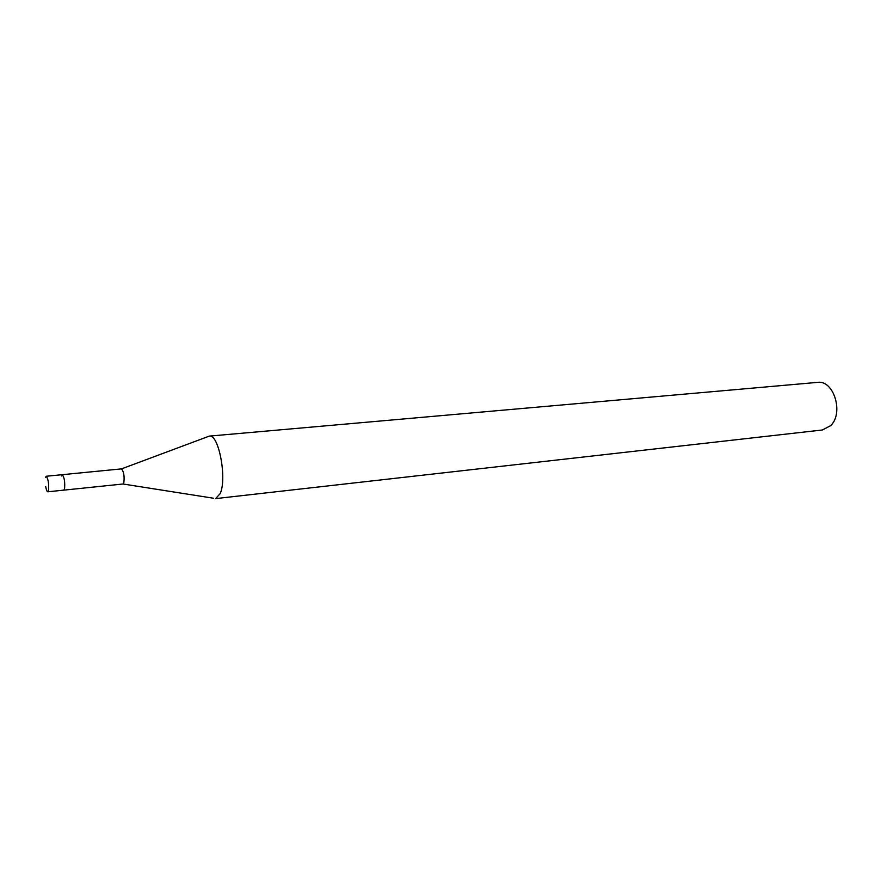 <?xml version="1.0" encoding="UTF-8"?>
<svg xmlns="http://www.w3.org/2000/svg" width="881" height="881" viewBox="0 0 881 881"><rect width="100%" height="100%" fill="white"/><g stroke="black" fill="none" stroke-linecap="round" stroke-linejoin="round"><path stroke-width="1.32" d="M45.471 477.535L46.208 476.247C48.235 478.857 49.006 483.625 48.51 490.552L47.772 491.796C47.012 491.675 46.33 489.957 45.713 486.642M61.461 475.971L62.232 474.683L121.402 468.89C123.769 471.39 124.584 476.015 123.836 482.777L122.933 484.01L63.795 490.144L64.555 488.889C65.106 482.006 64.335 477.271 62.232 474.683C64.335 477.271 65.106 482.006 64.555 488.889L63.795 490.144L47.772 491.796M830.64 425.666C844.075 413.211 833.745 379.656 817.535 382.376L209.282 436.117C218.62 433.54 227.232 478.405 220.173 493.635L215.581 498.613L822.325 429.994L830.64 425.666M121.479 468.89L209.282 436.117M62.232 474.683L46.208 476.247M122.999 483.999L213.665 498.261"/></g></svg>
